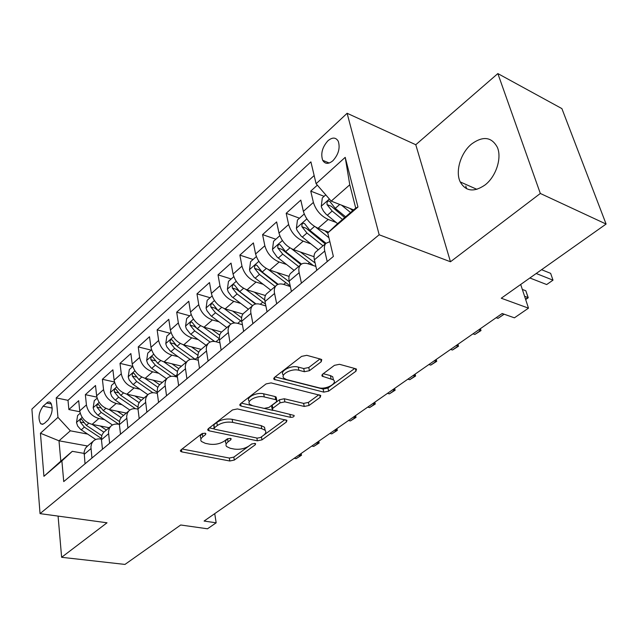 <?xml version="1.0" encoding="UTF-8"?>
<svg xmlns="http://www.w3.org/2000/svg" width="638" height="638" viewBox="0 0 638 638"><rect width="100%" height="100%" fill="white"/><g stroke="black" fill="none" stroke-linecap="round" stroke-linejoin="round"><path stroke-width="0.96" d="M204.997 433.162L201.656 433.84L180.953 449.894L180.522 451.281L181.798 451.895L229.808 460.995L234.321 460.07L255.272 444.766L255.615 443.721L254.865 443.37L251.643 444.024L248.892 446.042C244.537 448.777 239.633 449.782 234.186 449.056L230.238 448.275L226.586 446.536C225.445 445.093 225.948 443.53 228.077 441.839L230.82 439.781L231.147 438.729L230.342 438.346L227.064 439.016L224.329 441.081C219.974 443.873 214.99 444.893 209.376 444.136L205.292 443.33L201.393 441.448C200.268 439.989 200.747 438.418 202.812 436.735L205.54 434.63L205.851 433.577L204.997 433.162M471.665 143.957C460.692 152.769 455.069 171.463 460.221 181.918C465.724 191.472 474.01 192.493 485.063 184.956C495.957 176.662 502.066 158.096 497.385 147.386C491.667 136.883 483.094 135.734 471.665 143.957M327.908 140.791C322.278 147.171 320.539 153.67 322.692 160.305C325.053 164.181 328.45 164.333 332.884 160.752C338.523 154.484 340.325 147.992 338.284 141.277C335.867 137.218 332.406 137.058 327.908 140.791M321.241 361.73L321.743 359.625L320.85 359.186L306.774 355.326L301.591 356.379L274.436 377.425L273.965 379.363L323.785 392.139L328.658 391.142L355.956 371.196L356.506 369.139L355.701 368.748L339.504 364.306L334.448 365.335L322.637 374.163L322.118 376.165L333.411 379.849C337.941 383.35 325.882 389.858 318.848 387.768L286.725 379.618L284.046 378.294C279.516 374.642 291.638 368.062 298.919 370.279L304.382 371.715L309.446 370.686L321.241 361.73L320.675 359.138M58.082 516.094L61.623 557.301L124.968 564.423L180.706 524.994L207.486 528.79L216.17 522.817L204.096 521.047L502.17 313.513L514.419 317.828L528.487 308.154L520.704 284.468M540.33 193.466L497.847 73.577L415.777 144.73L450.468 261.763L540.33 193.466L606.1 224.058L501.261 298.225L528.487 308.154M450.468 261.763L379.171 234.768L40.042 513.63L31.9 409.11L347.12 113.277L379.171 234.768M61.623 557.301L107.024 522.793L40.042 513.63M237.408 408.926L232.519 409.923L208.299 428.688L207.86 430.227L209.073 430.817L257.361 440.81L261.979 439.861L286.43 421.997L286.933 420.338L237.408 408.926M240.43 403.79L266.054 383.924L271.086 382.896L320.755 395.456L320.22 397.307L309.039 405.473L304.246 406.454L284.899 401.852L280.034 402.849L272.801 408.28L272.314 410.003L294.126 415.45C294.277 416.734 293.049 417.356 290.45 417.316L241.1 406.071L239.976 405.513L240.43 403.79M497.847 73.577L561.895 108.604L606.1 224.058M317.341 185.156L310.746 191.113L324.096 196.337M336.114 222.431L328.195 219.456C320.842 215.987 315.906 210.309 313.394 202.429L303.369 211.369L300.801 200.093L286.183 213.299L299.493 218.212M310.794 243.852L303.194 241.156C295.865 237.862 291.016 232.312 288.631 224.52L279.005 233.109L276.629 221.92L262.577 234.617L275.847 239.242M286.486 264.459L279.165 262.011C271.868 258.876 267.099 253.453 264.842 245.742L255.591 253.996L253.39 242.911L239.872 255.12L253.095 259.475M263.127 284.293L256.053 282.068C248.804 279.085 244.107 273.774 241.969 266.142L233.061 274.085L231.036 263.103L218.021 274.85L231.187 278.958M240.654 303.401L233.819 301.367C226.602 298.52 221.984 293.328 219.958 285.776L211.385 293.424L209.511 282.538L196.975 293.863L210.085 297.723M219.025 321.815L212.406 319.957C205.229 317.245 200.683 312.149 198.761 304.685L190.507 312.054L188.776 301.264L176.694 312.181L189.733 315.818M198.195 339.575L191.767 337.869C184.637 335.285 180.163 330.293 178.337 322.908L170.378 330.013L168.783 319.327L157.131 329.846L170.107 333.283M178.106 356.706L171.861 355.143C164.779 352.67 160.369 347.782 158.639 340.477L150.959 347.327L149.491 336.744L138.247 346.905L151.15 350.134M158.726 373.254L152.657 371.818C145.616 369.458 141.277 364.657 139.634 357.432L132.218 364.051L130.878 353.556L120.008 363.373L132.744 366.395M140.025 389.236L134.108 387.912C127.121 385.655 122.847 380.95 121.284 373.804L114.122 380.192L112.894 369.801L102.391 379.283L114.473 382.002M121.954 404.683L116.196 403.463C109.25 401.31 105.039 396.692 103.555 389.619L96.633 395.791L95.509 385.496L85.356 394.667L86.417 404.907C87.829 411.909 91.984 416.439 98.874 418.496L104.488 419.621M96.848 397.123L85.356 394.667M303.369 211.369C305.825 219.217 310.73 224.839 318.075 228.244L328.626 232.112M279.005 233.109C281.334 240.869 286.151 246.364 293.464 249.602L314.032 256.707M255.591 253.996C257.792 261.676 262.537 267.051 269.81 270.129L289.078 276.406M233.061 274.085C235.159 281.685 239.824 286.948 247.058 289.875L265.408 295.522M211.385 293.424C213.371 300.945 217.957 306.096 225.158 308.888L242.926 314.048M190.507 312.054C192.381 319.486 196.903 324.535 204.056 327.198L221.625 332.023M170.378 330.013C172.156 337.366 176.606 342.311 183.72 344.855L201.209 349.385M150.959 347.327C152.657 354.608 157.036 359.457 164.102 361.882L181.495 366.148M132.218 364.051C133.828 371.244 138.143 376.005 145.161 378.318L162.467 382.329M114.122 380.192C115.653 387.314 119.904 391.979 126.874 394.196L144.084 397.968M96.633 395.791C98.085 402.841 102.271 407.419 109.194 409.54L126.308 413.081M44.516 423.265L47.994 420.099C52.468 413.839 53.313 407.985 50.522 402.538L49.222 401.9L47.754 402.163L43.089 406.223C38.655 412.531 37.841 418.368 40.672 423.736L42.475 424.334L44.516 423.265M316.089 183.712L345.206 157.347L357.958 207.039L327.78 232.918L336.848 224.297L355.717 208.1L349.776 184.789L331.21 201.129L316.089 183.712L310.905 161.877L56.216 397.889L57.97 417.364L70.347 430.81L87.605 434.079M327.78 232.918L333.371 256.452L63.736 481.586L61.886 460.923L43.926 476.315L40.441 433.234L57.97 417.364M315.89 266.421L308.266 263.837C304.812 262.72 302.181 263.127 300.37 265.057L290.465 273.471C288.966 275.265 288.543 277.809 289.197 281.103L291.406 291.494M290.354 286.55L283.862 284.476C280.417 283.439 277.769 283.894 275.919 285.848L266.413 293.935C264.874 295.745 264.403 298.281 265.009 301.543L267.051 311.83M265.886 305.969L260.408 304.326C256.97 303.353 254.307 303.855 252.433 305.825L243.285 313.601C241.722 315.427 241.212 317.955 241.77 321.185L243.652 331.369M242.416 324.71L237.846 323.41C234.417 322.501 231.754 323.043 229.839 325.037L221.043 332.518L219.743 334.719L219.257 338.77L221.155 350.15M219.887 342.789L216.123 341.793C212.709 340.939 210.038 341.521 208.1 343.523L199.63 350.725L198.298 352.934L197.764 356.961L199.503 368.23M198.227 360.255L195.196 359.489C191.799 358.7 189.127 359.314 187.165 361.331L179.007 368.27L177.468 370.997L177.109 375.112L178.656 385.631M177.069 374.658L175.594 375.91L177.388 377.09L175.027 376.556C171.646 375.814 168.966 376.46 166.989 378.486L159.117 385.177L157.554 387.904L157.147 391.995L158.575 402.411M157.331 393.407L155.568 393.016C152.211 392.322 149.531 393 147.53 395.034L139.937 401.493L138.35 404.213L137.896 408.272L139.204 418.584M137.999 409.157L136.787 408.902C133.446 408.256 130.766 408.958 128.756 411.008L121.427 417.236L119.816 419.948L119.322 423.983L120.51 434.183M119.354 424.39L118.644 424.254C115.326 423.648 112.647 424.374 110.621 426.423L103.547 432.444L101.913 435.156L101.386 439.159L102.471 449.248M314.151 175.538L67.995 400.329L68.88 409.556L78.697 400.68L79.726 410.88C81.106 417.85 85.229 422.348 92.103 424.374L109.114 427.707M101.378 439.135L101.115 439.08C97.813 438.521 95.142 439.263 93.108 441.321L91.665 443.522L90.915 446.807L91.936 458.044M87.526 446.066L85.317 448.386L84.104 452.031L85.037 463.81M327.222 261.588L324.758 251.053C324.016 247.711 324.375 245.167 325.827 243.405L329.854 241.642M316.647 251.213L315.515 252.169C314.048 253.94 313.673 256.492 314.39 259.818L316.775 270.313M301.423 283.128L299.15 272.697C298.472 269.388 298.879 266.844 300.37 265.057M276.677 303.792L274.571 293.464C273.941 290.186 274.396 287.65 275.919 285.848M252.895 323.649L250.957 313.418C250.383 310.18 250.87 307.644 252.433 305.825M230.047 342.726L228.053 330.667L228.38 327.757L229.839 325.037M208.068 361.084L206.234 349.146L206.608 346.251L208.1 343.523M186.902 378.749L185.235 366.93L185.817 363.54L187.165 361.331M166.518 395.775L164.995 384.068L165.617 380.695L166.989 378.486M146.868 412.18L145.48 400.6L145.95 397.761L147.53 395.034M127.911 428.01L126.651 416.542L127.345 413.209L128.756 411.008M109.608 443.29L108.468 431.934L109.194 428.624L110.621 426.423M103.555 389.619L102.391 379.283M121.284 373.804L120.008 363.373M139.634 357.432L138.247 346.905M158.639 340.477L157.131 329.846M178.337 322.908L176.694 312.181M198.761 304.685L196.975 293.863M219.958 285.776L218.021 274.85M241.969 266.142L239.872 255.12M264.842 245.742L262.577 234.617M288.631 224.52L286.183 213.299M313.394 202.429L310.746 191.113M331.21 201.129L353.643 209.878M70.347 430.81L58.999 440.802L60.817 461.17L72.301 451.321L61.886 460.923M87.589 446.01L58.999 440.802L40.441 433.234M84.041 453.403L72.301 451.321M415.777 144.73L347.12 113.277M216.17 522.817L214.735 513.638M79.846 411.773L68.88 409.556M67.995 400.329L56.216 397.889M104.799 431.376L103.547 432.444M122.679 416.175L121.427 417.236M141.181 400.433L139.937 401.493M160.353 384.132L159.117 385.177M180.227 367.225L179.007 368.27M200.85 349.696L199.63 350.725M222.247 331.497L221.043 332.518M244.474 312.588L243.285 313.601M267.585 292.938L266.413 293.935M291.622 272.498L290.465 273.471M60.817 461.17L43.926 476.315M345.206 157.347L349.776 184.789M357.958 207.039L355.717 208.1M466.625 188.752L465.78 186.081M202.828 433.29L202.334 433.673C200.268 435.355 199.798 436.934 200.922 438.402L200.994 438.896M226.171 444.064L226.083 443.53C224.943 442.078 225.445 440.515 227.567 438.824L227.87 438.593M182.093 449.008L229.321 458.044L233.827 457.119L251.914 443.849M261.101 437.086L284.923 419.637M209.32 427.899L214.113 428.895M214.4 427.787L214.089 428.872L214.926 429.286L257.337 438.131L260.583 437.469L263.542 435.299C265.886 433.481 266.405 431.806 265.105 430.267L261.739 428.656L232.695 422.388C226.953 421.543 221.833 422.587 217.335 425.522L214.4 427.787L213.905 424.709L213.993 428.273M264.961 430.116L264.547 427.245L261.181 425.626L261.739 428.656M213.905 424.709L216.832 422.436C221.322 419.501 226.434 418.456 232.168 419.31L261.181 425.626M318.825 394.77L308.401 402.418L309.039 405.473M272.131 409.054L271.724 406.916L272.211 405.186L279.428 399.755L284.285 398.758L303.608 403.391L308.401 402.418M273.016 410.409L264.547 408.456M252.169 405.616L241.3 403.112M264.268 396.948C257.25 395.002 245.861 400.847 249.801 404.317L252.744 405.76L264.172 408.392L269.021 407.403L276.254 401.956L276.74 400.17L275.712 399.667L264.268 396.948L263.669 393.813C256.659 391.852 245.295 397.705 249.235 401.19L249.322 401.677M276.326 398.064L276.134 397.059L275.106 396.557L275.712 399.667M263.669 393.813L275.106 396.557M283.439 375.264L283.408 375.12C278.886 371.452 290.984 364.864 298.257 367.097L303.72 368.541L308.768 367.512L320.005 358.955M333.363 379.634L332.709 376.731L330.388 375.591L331.082 378.717M323.251 373.709L330.388 375.591M275.13 376.891L323.107 389.052L327.98 388.056L354.68 368.469M80.197 413.233L77.589 415.553L76.504 422.571L77.677 426.048L80.691 429.47L95.78 439.502M92.207 424.39L103.858 432.173M100.23 425.961L106.347 430.06M101.761 435.626L86.353 425.363L81.56 419.302C80.412 419.078 79.949 419.971 80.181 421.981L84.36 427.101L101.362 438.418M294.238 458.283L296.12 458.658L300.466 455.636L298.584 455.261M301.152 453.474L301.511 455.253L296.12 458.658M301.511 455.253L300.466 455.636L300.163 454.152M97.128 398.176L94.257 400.728L93.164 407.857L94.384 411.374L97.431 414.852L112.479 424.996M116.196 403.463L109.194 409.54L121.108 417.603M117.272 411.207L123.525 415.45M119.426 421.519L103.276 410.609L98.427 404.468C97.223 404.213 96.737 405.122 96.976 407.196L101.219 412.403L118.843 424.294M311.815 446.05L313.689 446.448L318.163 443.338L316.281 442.931M318.777 441.201L319.159 442.995L313.689 446.448M319.159 442.995L318.163 443.338L317.852 441.847M114.641 382.601L111.483 385.408L110.398 392.641L111.65 396.198L114.744 399.747L129.833 410.059M126.755 394.172L139.076 402.634M134.881 395.951L141.277 400.353M137.864 407.06L120.773 395.353L115.877 389.14C114.609 388.837 114.098 389.762 114.338 391.907L118.644 397.211L135.447 408.703M329.894 433.457L331.784 433.88L336.385 430.674L334.503 430.251M336.92 428.569L337.319 430.379L331.784 433.88M337.319 430.379L336.385 430.674L336.051 429.167M132.768 366.483L129.307 369.561L128.214 376.899L129.187 379.913L132.656 384.116L147.888 394.683M144.914 378.262L157.801 387.25M153.096 380.16L159.644 384.738M157.179 392.274L138.885 379.562L133.924 373.278C132.6 372.935 132.058 373.876 132.297 376.085L136.676 381.484L152.897 392.745M348.515 420.49L350.406 420.936L355.143 417.643L353.261 417.188M355.597 415.561L356.02 417.388L350.406 420.936M356.02 417.388L355.143 417.643L354.8 416.12M151.533 349.791L147.753 353.157L146.66 360.606L147.673 363.66L151.19 367.935L166.622 378.805M163.711 361.786L177.34 371.436M171.941 363.804L178.712 368.612M175.594 375.91L157.626 363.221L152.618 356.865C151.23 356.475 150.648 357.424 150.887 359.712L155.345 365.215L171.143 376.348M367.703 407.132L369.585 407.602L374.474 404.213L372.584 403.734M374.841 402.163L375.28 404.006L369.585 407.602M375.28 404.006L374.474 404.213L374.107 402.674M170.984 332.502L166.853 336.17L165.76 343.738L166.813 346.825L170.394 351.179L185.985 362.336M183.162 344.695L197.788 355.222M191.456 346.857L198.689 352.072M195.587 359.593L177.045 346.29L171.981 339.863C170.521 339.416 169.907 340.381 170.147 342.758L174.676 348.356L190.196 359.465M176.176 345.613L174.286 343.826L170.147 342.758M387.465 393.375L389.355 393.869L394.396 390.368L392.506 389.866M394.667 388.359L395.137 390.217L389.355 393.869M395.137 390.217L394.396 390.368L394.005 388.821M191.145 314.566L186.647 318.569L185.554 326.249L186.344 328.753L190.284 333.818L206.042 345.27M203.315 326.975L219.249 338.626M211.664 329.288L219.608 335.109M214.472 341.466L194.263 326.313L190.108 325.181L194.718 330.883L210.085 342.064M214.655 341.489L197.166 328.745L192.046 322.238C190.523 321.735 189.869 322.716 190.108 325.181M407.849 379.179L409.74 379.706L414.939 376.093L413.049 375.559M415.107 374.131L415.601 376.005L409.74 379.706M415.601 376.005L414.939 376.093L414.525 374.53M212.063 295.968L207.167 300.315L206.082 308.122L206.903 310.65L210.915 315.81L226.849 327.581M224.201 308.577L241.858 321.68M232.623 311.057L241.595 317.748M234.808 322.98L218.044 310.546L212.869 303.967C211.266 303.401 210.58 304.39 210.811 306.95L215.5 312.764L230.86 324.136M234.417 322.988L214.982 308.154L210.811 306.95M428.88 364.537L430.77 365.096L436.129 361.371L434.239 360.805M436.193 359.449L436.711 361.339L430.77 365.096M436.711 361.339L436.129 361.371L435.69 359.792M233.779 276.653L228.468 281.382L227.383 289.309L228.237 291.869L231.761 296.638L248.421 309.231M245.853 289.445L265.528 304.159M254.363 292.124L264.794 300.004M255.99 303.935L239.713 291.654L234.481 285.011C232.798 284.365 232.065 285.369 232.296 288.025L237.065 293.959L252.592 305.65M255.455 304.047L236.491 289.309L232.296 288.025M450.58 349.433L452.462 350.015L457.996 346.171L456.114 345.581M457.948 344.297L458.499 346.211L452.462 350.015M458.499 346.211L457.996 346.171L457.542 344.584M256.34 256.588L250.575 261.716L249.498 269.77L250.104 271.708L253.988 277.219L270.823 290.178M268.311 269.547L290.234 285.968M276.924 272.45L289.349 281.829M278.2 284.317L262.21 272.035L256.939 265.32C255.16 264.595 254.387 265.615 254.61 268.383L259.467 274.428L275.177 286.478M277.578 284.58L258.821 269.738L254.61 268.383M472.989 333.834L474.871 334.448L480.581 330.476L478.699 329.846M480.414 328.658L480.996 330.58L474.871 334.448M480.996 330.58L480.103 328.873M279.795 235.733L273.55 241.284L272.482 249.474L273.112 251.428L277.083 257.05L294.102 270.384M291.598 248.812L313.354 265.56M300.354 251.978L315.108 262.968M301.503 264.092L285.601 251.643L280.273 244.856C278.407 244.051 277.586 245.08 277.801 247.959L282.746 254.131L298.624 266.54M300.857 264.571L282.02 249.402L277.801 247.959M496.133 317.708L498.015 318.362L503.916 314.263L502.042 313.601M504.156 314.215L498.015 318.362M304.198 214.025L297.444 220.03L296.383 228.364L297.045 230.342L301.104 236.068L318.298 249.809M315.754 227.176L328.921 237.735M324.702 230.669L327.844 233.197M525.553 299.23L528.041 297.499L525.816 290.745L522.339 289.429M325.978 243.245L309.932 230.43L304.557 223.579C302.595 222.678 301.718 223.723 301.918 226.713L306.958 233.022L323.003 245.805M325.236 243.907L306.152 228.26L301.918 226.713M525.816 290.745L528.248 297.755L524.556 296.199M528.248 297.755L525.656 299.541M325.763 194.853L322.31 197.924L321.257 206.393L321.68 207.717L323.474 211.114L326.098 214.224L337.606 223.643M341.553 205.165L350.557 212.534M350.031 208.466L352.718 210.676M529.867 277.985L546.678 284.548L552.994 280.162L550.642 273.351L541.574 269.707M345.605 216.776L335.261 208.347L329.83 201.433C327.772 200.428 326.839 201.48 327.031 204.607L332.167 211.042L342.494 219.448M344.679 217.574L331.274 206.249L327.031 204.607M546.678 284.548L552.994 280.162L536.207 273.503M328.195 219.456L318.075 228.244M303.194 241.156L293.464 249.602M279.165 262.011L269.81 270.129M256.053 282.068L247.058 289.875M233.819 301.367L225.158 308.888M212.406 319.957L204.056 327.198M191.767 337.869L183.72 344.855M171.861 355.143L164.102 361.882M152.657 371.818L145.161 378.318M134.108 387.912L126.874 394.196M98.874 418.496L92.103 424.374M90.963 448.626L84.096 454.423M324.758 251.053L314.39 259.818M299.15 272.697L289.197 281.103M274.571 293.464L265.009 301.543M250.957 313.418L241.77 321.185M228.252 332.605L219.416 340.07M206.409 351.059L197.908 358.253M185.379 368.836L177.189 375.758M165.122 385.958L157.219 392.633M145.584 402.466L137.96 408.902M126.731 418.392L119.378 424.613M108.54 433.768L101.434 439.773M86.417 404.907L79.726 410.88M52.236 408.057L43.089 406.223M51.503 404.029L46.534 403.017M202.334 433.673L202.812 436.735M230.589 438.41L230.82 439.781M227.567 438.824L228.077 441.839M255.025 443.41L255.272 444.766M233.827 457.119L234.321 460.07M229.321 458.044L229.808 460.995M181.447 449.503L181.798 451.895M205.324 433.25L205.54 434.63M286.007 419.884L286.43 421.997M261.428 436.87L261.979 439.861M256.859 438.035L257.361 440.81M208.682 428.393L209.073 430.817M232.168 419.31L232.695 422.388M216.832 422.436L217.335 425.522M319.726 394.994L320.22 397.307M303.608 403.391L304.246 406.454M284.285 398.758L284.899 401.852M279.428 399.755L280.034 402.849M272.211 405.186L272.801 408.28M289.843 414.293L290.45 417.316M240.67 403.599L241.1 406.071M308.768 367.512L309.446 370.686M303.72 368.541L304.382 371.715M298.257 367.097L298.919 370.279M322.501 374.267L323.011 376.603M355.358 368.652L355.956 371.196M327.98 388.056L328.658 391.142M323.107 389.052L323.785 392.139M274.507 377.369L274.994 379.873M82.182 417.404L76.528 422.396M101.362 438.713L100.963 439.056M84.36 427.101L81.217 429.845M88.786 423.241L86.353 425.363M83.498 422.635L80.181 421.981M99.161 402.403L93.196 407.674M101.219 412.403L97.973 415.234M105.852 408.36L103.276 410.609M100.453 407.913L96.976 407.196M116.73 386.883L110.422 392.458M118.644 397.211L115.287 400.138M123.509 392.968L120.773 395.353M117.998 392.705L114.338 391.907M134.905 370.83L128.238 376.715M157.115 391.541L156.661 391.923M136.676 381.484L133.206 384.515M141.772 377.042L138.885 379.562M136.157 376.978L132.297 376.085M153.726 354.202L146.684 360.422M155.345 365.215L151.748 368.349M160.688 360.558L157.626 363.221M154.97 360.709L150.887 359.712M173.233 336.968L165.784 343.547M197.772 357.136L195.204 359.314M174.676 348.356L170.952 351.602M180.283 343.467L177.045 346.29M193.45 319.104L185.586 326.058M219.273 338.953L215.963 341.745M194.718 330.883L190.85 334.248M200.595 325.755L197.166 328.745M214.432 300.57L206.106 307.923M240.686 320.834L237.687 323.37M215.5 312.764L211.489 316.257M221.673 307.38L218.044 310.546M236.212 281.334L227.407 289.11M262.696 302.205L260.248 304.278M237.065 293.959L232.902 297.587M243.556 288.304L239.713 291.654M258.845 261.341L249.53 269.571M285.569 282.857L283.703 284.428M259.467 274.428L255.144 278.2M266.285 268.478L262.21 272.035M282.379 240.55L272.506 249.267M309.326 262.752L308.106 263.781M282.746 254.131L278.256 258.047M289.923 247.871L285.601 251.643M306.862 218.922L296.407 228.157M306.958 233.022L302.284 237.097M314.51 226.434L309.932 230.43M329.383 199.024L321.281 206.178M332.167 211.042L327.294 215.285M339.727 204.455L335.261 208.347M476.913 189.342L460.221 181.918M329.208 163.025L322.692 160.305M93.108 441.321L86.266 447.142M325.827 243.405L315.515 252.169M43.057 424.19L40.672 423.736M180.41 450.532L180.522 451.281M207.725 429.382L207.86 430.227M264.547 427.245L265.105 430.267M276.134 397.059L276.74 400.17M239.8 404.532L239.976 405.513M332.709 376.731L333.411 379.849M321.871 375.04L322.118 376.165M273.742 378.238L273.965 379.363"/></g></svg>
